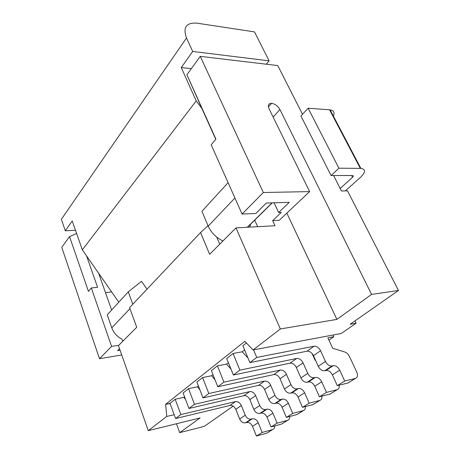 <?xml version="1.0" encoding="UTF-8"?>
<svg xmlns="http://www.w3.org/2000/svg" width="459" height="459" viewBox="0 0 459 459"><rect width="100%" height="100%" fill="white"/><g stroke="black" fill="none" stroke-linecap="round" stroke-linejoin="round"><path stroke-width="0.69" d="M105.472 292.601L111.652 291.93M186.503 37.982C182.785 27.425 186.216 22.48 196.796 23.145L254.498 31.895L269.083 60.835L192.705 51.46L186.503 37.982L61.351 219.322L65.293 230.779L75.483 230.275M118.766 345.271L111.606 346.407L91.307 287.959L97.589 287.311L86.59 255.956L98.599 273.197L111.64 310.032M76.596 233.447L69.544 236.626L88.444 291.385L91.307 287.959M122.714 341.318L121.962 339.19C117.074 336.625 113.689 332.832 111.795 327.818L107.245 314.834L128.273 291.844L141.498 281.327L147.023 289.153M120.069 350.246L117.596 350.653L119.535 348.731M132.8 304.197L128.273 291.844M165.596 404.327L170.025 403.335L175.183 399.255L180.852 414.569L175.596 418.528L170.111 403.581L165.596 404.327L244.802 341.33L253.087 349.953L280.34 328.965L235.978 227.899L209.637 254.28L200.549 232.552L129.576 307.61L136.736 327.278L118.439 345.604L148.291 430.651L200.084 417.954L179.716 432.63L204.266 426.377L233.178 406.14M253.087 349.953L341.33 333.481L356.086 323.216L350.177 324.272L398.458 290.478L347.538 190.864L341.444 190.978L333.607 175.545M349.247 382.249L347.956 383.007L337.29 385.635L344.703 381.016L355.392 378.411L347.956 383.007M333.033 335.03L333.819 336.722L327.881 337.841L332.706 348.289L344.858 352.036C346.774 352.719 348.278 354.141 349.374 356.316L356.786 372.134C358.049 375.342 357.624 377.424 355.507 378.382L355.392 378.411M185.511 399.347L184.059 397.563L184.57 396.846M180.852 414.569L235.444 401.619C237.963 401.344 239.931 402.635 241.342 405.509L245.255 415.229L239.655 418.981L235.806 409.336C234.417 406.485 232.466 405.205 229.953 405.492L175.596 418.528M274.803 425.912C274.809 427.794 274.092 429.01 272.646 429.561L262.192 432.458L258.193 422.653C256.765 419.761 254.808 418.476 252.324 418.797L251.153 419.101C248.652 419.423 246.69 418.132 245.255 415.229M175.183 399.255L183.967 397.316M199.872 389.829L197.433 386.799L198.414 386.036M188.546 388.693L194.467 404.316L188.936 408.476L183.124 392.984L188.546 388.693L197.433 386.799M194.467 404.316L249.639 391.619C252.18 391.361 254.188 392.692 255.652 395.618L259.731 405.521L253.856 409.462L249.845 399.628C248.405 396.725 246.414 395.411 243.878 395.681L188.936 408.476M289.744 416.479C289.824 418.465 289.113 419.744 287.621 420.312L277.081 423.175L272.916 413.175C271.43 410.226 269.433 408.906 266.931 409.21L265.75 409.508C263.225 409.812 261.217 408.487 259.731 405.521M268.022 432.418L266.742 433.17L256.432 436.05L252.502 426.319C251.09 423.45 249.145 422.177 246.678 422.504L245.508 422.814C243.018 423.135 241.067 421.861 239.655 418.981M262.192 432.458L256.432 436.05M165.688 404.574L166.732 416.451L174.191 414.695M266.931 409.21L261.005 413.1C263.5 412.79 265.48 414.098 266.943 417.024L271.039 426.939L277.081 423.175M166.732 416.451L148.291 430.651M253.563 349.867L256.736 357.423L249.874 362.587L306.979 351.204C309.618 351.02 311.781 352.506 313.463 355.656L318.253 366.299C319.963 369.489 322.126 370.97 324.737 370.74L325.947 370.465C328.535 370.235 330.687 371.71 332.396 374.888L337.29 385.635M256.736 357.423L314.042 346.229C316.687 346.057 318.867 347.561 320.577 350.739L325.454 361.468L318.253 366.299M86.59 255.956L82.327 249.839L72.241 220.997L65.293 230.779M98.599 273.197L118.806 302.194M69.544 236.626L61.764 247.361L99.488 358.703L111.606 346.407M266.318 64.203L269.083 60.835M179.716 432.63L176.463 423.743M121.721 354.962L99.488 358.703M261.005 413.1L259.823 413.398C257.31 413.714 255.319 412.4 253.856 409.462M325.454 361.468C327.198 364.687 329.378 366.19 331.995 365.972L333.211 365.697C335.81 365.479 337.979 366.971 339.717 370.178L344.703 381.016M249.874 362.587L242.88 345.747L246.385 342.976M282.721 423.336L281.545 424.064L271.039 426.939M298.132 413.817L296.956 414.546L286.37 417.38L282.101 407.265C280.575 404.281 278.556 402.933 276.037 403.231L274.849 403.524C272.313 403.822 270.282 402.468 268.762 399.473L264.573 389.45C263.076 386.489 261.051 385.13 258.486 385.382L202.981 397.907L196.9 382.095L202.614 377.579L211.599 375.732L215.024 379.794M217.434 365.863L223.917 382.14L217.773 386.765L211.41 370.625L217.434 365.863L226.522 364.079L231.026 369.191M82.327 249.839L196.217 100.923L201.834 108.37L186.922 74.742L200.256 56.354L277.764 65.562L302.498 114.274M345.352 190.904L360.579 177.249C365.754 172.165 365.846 169.205 360.86 168.373L338.92 168.201L331.088 175.545L352.546 175.522C353.562 175.665 353.556 176.25 352.535 177.277L340.176 188.483M333.125 116.58C335.018 112.845 334.014 110.608 330.119 109.867L329.573 109.81L360.315 168.355M329.573 109.81L308.15 108.209L300.926 115.966L331.088 175.545M308.15 108.209L338.92 168.201M354.979 320.91L356.086 323.216M191.357 68.632L181.259 67.571L192.705 51.46M196.217 100.923L181.259 67.571M222.959 240.935C216.212 237.773 211.295 232.839 208.22 226.138L201.926 211.301L228.094 182.688M216.7 237.119L219.712 244.188M207.961 225.524L207.17 226.488M200.549 232.552L208.03 225.696M280.34 328.965L336.883 319.395L371.566 294.408L279.915 109.535C277.827 105.96 275.05 103.883 271.59 103.315C268.515 103.436 267.672 105.254 269.077 108.772L309.63 191.604L279.233 220.309L272.675 220.636L281.292 212.419L278.63 212.528L274.092 202.803M235.978 227.899L275.016 225.719L272.675 220.636M286.835 213.131L336.883 319.395M200.256 56.354L263.317 192.505L309.63 191.604M371.566 294.408L398.458 290.478M263.317 192.505L242.077 214.055L255.829 213.481L266.346 203.044L289.273 202.333L278.63 212.528M249.69 227.136L250.677 224.107M242.077 214.055L211.197 144.786L215.908 139.163L186.922 74.742M215.764 139.341L201.834 108.37M254.705 220.154L257.654 226.689M212.993 374.647L211.599 375.732M228.375 362.633L226.522 364.079M233.074 353.499L239.868 370.126L233.384 375.009L226.712 358.525L233.074 353.499L242.26 351.789L247.958 357.974M244.618 349.947L242.26 351.789M223.917 382.14L280.191 370.08C282.79 369.862 284.878 371.274 286.462 374.326L290.908 384.625L284.419 388.974C286.003 392.032 288.074 393.426 290.639 393.151L291.832 392.864C294.38 392.588 296.439 393.971 298.017 397.018L302.481 407.34L313.141 404.551L314.317 403.822M321.857 396.151C322.115 398.378 321.449 399.795 319.843 400.409L309.159 403.174L304.615 392.772C303.009 389.702 300.932 388.297 298.379 388.566L297.18 388.853C294.603 389.123 292.515 387.712 290.908 384.625M309.159 403.174L302.481 407.34M217.773 386.765L273.834 374.567C276.421 374.337 278.493 375.732 280.047 378.755L284.419 388.974M202.614 377.579L208.805 393.518L264.533 381.119C267.104 380.878 269.152 382.249 270.672 385.233L274.93 395.337L268.762 399.473M305.413 406.571C305.574 408.671 304.879 410.019 303.336 410.604L292.722 413.421L288.372 403.231C286.829 400.219 284.792 398.86 282.262 399.146L281.069 399.439C278.521 399.726 276.473 398.36 274.93 395.337M292.722 413.421L286.37 417.38M208.805 393.518L202.981 397.907M233.384 375.009L289.979 363.184C292.59 362.977 294.707 364.417 296.325 367.504L300.897 377.929C302.538 381.056 304.656 382.49 307.243 382.238L308.448 381.957C311.013 381.699 313.118 383.127 314.765 386.243L319.435 396.771L330.159 394.04L331.335 393.311M239.868 370.126L296.675 358.468C299.297 358.272 301.431 359.73 303.072 362.839L307.731 373.351L300.897 377.929M315.614 360.435L315.126 360.292L312.068 353.493M339.138 385.181C339.517 387.545 338.874 389.043 337.21 389.68L330.044 394.069M307.731 373.351C309.4 376.506 311.535 377.958 314.128 377.711L315.339 377.43C317.915 377.189 320.038 378.635 321.707 381.773L326.464 392.388L319.435 396.771M326.464 392.388L337.101 389.714M333.819 336.722L328.937 340.13M129.96 308.666L111.795 327.818M241.342 405.509L235.806 409.336M272.537 429.59L266.742 433.17M258.193 422.653L252.502 426.319M252.324 418.797L246.678 422.504M251.153 419.101L245.508 422.814M235.444 401.619L229.953 405.492M272.916 413.175L266.943 417.024M320.577 350.739L313.463 355.656M314.042 346.229L306.979 351.204M265.75 409.508L259.823 413.398M331.995 365.972L324.737 370.74M333.211 365.697L325.947 370.465M339.717 370.178L332.396 374.888M255.652 395.618L249.845 399.628M249.639 391.619L243.878 395.681M287.512 420.341L281.436 424.093M351.623 175.516L352.535 177.277M279.915 109.535L273.157 117.102M247.275 227.268L272.089 202.867M208.22 226.138L234.916 197.99M319.734 400.437L313.027 404.58M304.615 392.772L298.017 397.018M298.379 388.566L291.832 392.864M297.18 388.853L290.639 393.151M286.462 374.326L280.047 378.755M280.191 370.08L273.834 374.567M303.221 410.639L296.847 414.575M288.372 403.231L282.101 407.265M282.262 399.146L276.037 403.231M281.069 399.439L274.849 403.524M270.672 385.233L264.573 389.45M264.533 381.119L258.486 385.382M303.072 362.839L296.325 367.504M321.707 381.773L314.765 386.243M315.339 377.43L308.448 381.957M314.128 377.711L307.243 382.238M296.675 358.468L289.979 363.184M355.507 378.382L348.071 382.972M272.646 429.561L266.851 433.135M287.621 420.312L281.545 424.064M330.119 109.867L360.86 168.373M271.59 103.315L268.44 106.913M247.476 227.257L272.296 202.855M319.843 400.409L313.141 404.551M303.336 410.604L296.956 414.546M337.21 389.68L330.159 394.04"/></g></svg>

